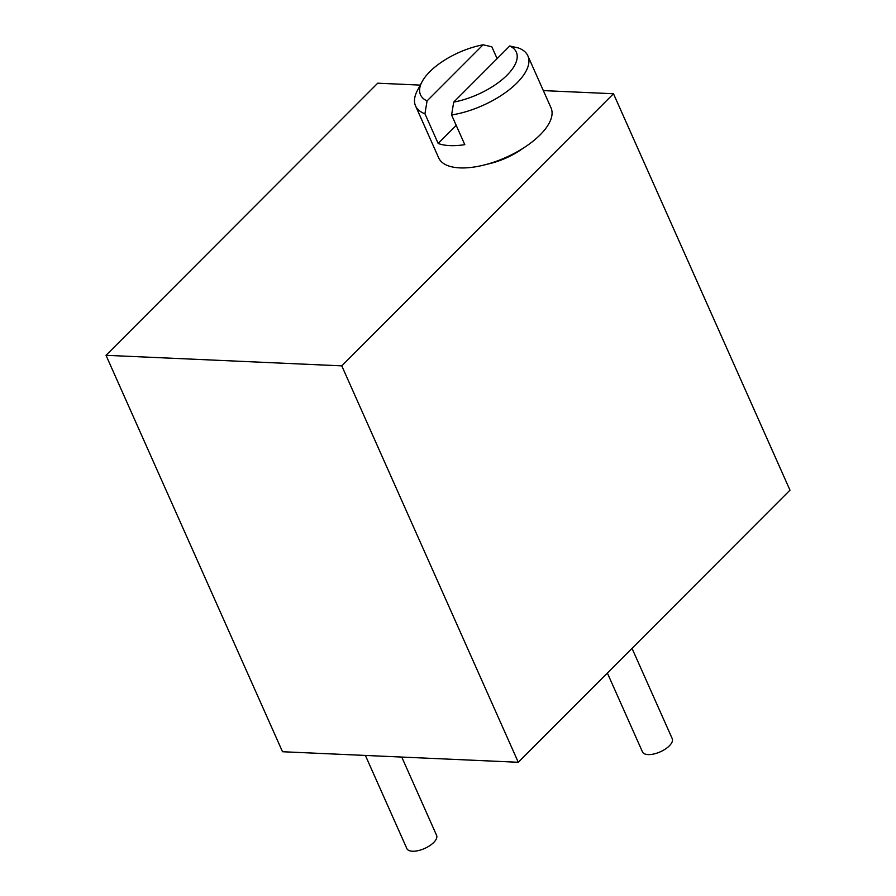 <?xml version="1.0" encoding="UTF-8"?>
<svg xmlns="http://www.w3.org/2000/svg" width="896" height="896" viewBox="0 0 896 896"><rect width="100%" height="100%" fill="white"/><g stroke="black" fill="none" stroke-linecap="round" stroke-linejoin="round"><path stroke-width="1.34" d="M456.221 125.384L438.166 143.472L424.939 113.781L427.067 100.912A52.45 23.005 156 0 1 422.016 81.816A52.45 23.005 156 0 1 483.101 44.8L427.067 100.912M497.112 58.643L491.837 46.782L483.101 44.8M422.016 81.816L417.323 90.686A61.488 26.97 -24 0 0 415.542 105.885A61.488 26.97 -24 0 0 424.939 113.781M415.542 105.885L438.67 157.853A61.488 26.97 -24 0 0 481.656 165.603A61.488 26.97 -24 0 0 540.131 134.87A61.488 26.97 -24 0 0 551.018 107.834L527.878 55.866A61.488 26.97 156 0 1 516.992 82.902A61.488 26.97 -24 0 1 451.584 114.968L453.712 102.11A52.45 23.005 156 0 0 507.035 75.186A52.45 23.005 156 0 0 509.734 45.987L453.712 102.11M438.166 143.472A61.488 26.97 156 0 0 464.8 144.659L451.584 114.968M509.734 45.987L518.47 47.981A61.488 26.97 156 0 1 527.878 55.866M487.424 164.136A44.307 19.432 -24 0 0 523.074 148.266M613.48 93.744L341.779 365.859L518.28 762.272L789.981 490.168L613.48 93.744L543.346 90.608M420.28 85.098L377.72 83.194L106.019 355.309L341.779 365.859M106.019 355.309L282.52 751.733L518.28 762.272M365.389 755.44L406.851 848.568A16.274 7.134 -24 0 0 421.434 849.722A16.274 7.134 -24 0 0 436.464 838.589A16.274 7.134 -24 0 0 436.587 835.33L401.744 757.064M607.376 673.053L642.488 751.934A16.274 7.134 -24 0 0 653.867 753.984A16.274 7.134 -24 0 0 669.346 745.842A16.274 7.134 -24 0 0 672.235 738.685L632.016 648.368"/></g></svg>
